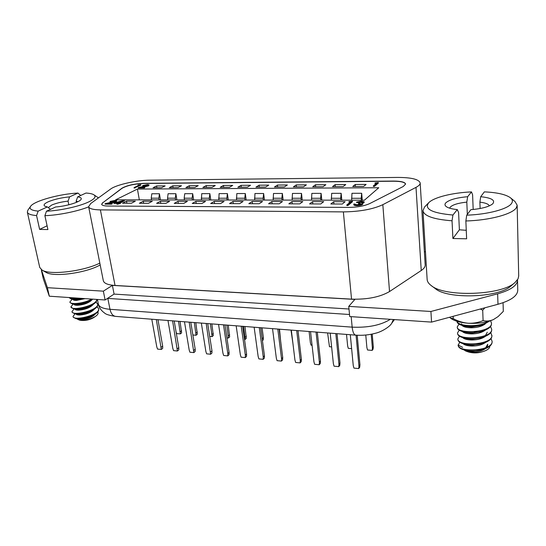 <?xml version="1.0" encoding="UTF-8"?>
<svg xmlns="http://www.w3.org/2000/svg" width="546" height="546" viewBox="0 0 546 546"><rect width="100%" height="100%" fill="white"/><g stroke="black" fill="none" stroke-linecap="round" stroke-linejoin="round"><path stroke-width="0.82" d="M517.512 279.791L517.751 290.26C517.506 295.877 510.913 300.553 497.972 304.279L431.552 322.106L349.713 316.557L348.751 306.381L354.886 299.413L112.394 285.387L103.351 291.161L47.413 287.687L41.353 269.649M431.552 322.106L430.917 311.473L348.751 306.381M352.723 186.52L363.629 186.452L366.113 184.405L355.275 184.487L352.723 186.52M332.48 186.65L343.134 186.582L345.748 184.555L335.148 184.637L332.48 186.65M312.694 186.773L323.109 186.705L325.839 184.705L315.479 184.78L312.694 186.773M293.359 186.889L303.542 186.828L306.381 184.848L296.253 184.923L293.359 186.889M274.447 187.012L284.405 186.95L287.353 184.985L277.443 185.06L274.447 187.012M255.958 187.128L265.697 187.066L268.741 185.121L259.05 185.196L255.958 187.128M237.865 187.237L247.393 187.176L250.532 185.258L241.052 185.326L237.865 187.237M220.168 187.346L229.491 187.292L232.719 185.387L223.444 185.456L220.168 187.346M202.846 187.455L211.971 187.401L215.281 185.517L206.204 185.585L202.846 187.455M185.886 187.558L194.82 187.503L198.212 185.64L189.325 185.708L185.886 187.558M169.28 187.667L178.023 187.612L181.504 185.763L172.795 185.831L169.28 187.667M153.016 187.763L161.582 187.715L165.131 185.886L156.6 185.947L153.016 187.763M41.414 270.434L43.298 278.788L49.304 296.198L105.105 299.979L114.087 294.096L348.996 309.016M124.345 200.375L119.867 202.634L120.966 202.634L120.297 202.975L117.683 203.733L116.83 203.733L118.346 202.969L113.848 202.955L124.174 200.368L124.433 200.826L120.85 202.634M120.966 202.634L120.379 203.433L117.765 204.19L116.912 204.19L116.83 203.733M117.438 203.419L113.937 203.412L113.848 202.955M115.452 201.228L110.94 201.883L110.101 201.883L110.019 201.433L115.24 200.362L116.748 200.737L116.223 201.781L109.985 203.365M116.748 200.737L116.223 201.781M116.134 201.324L107.774 203.358L112.155 203.371L112.244 203.829L111.561 204.17L105.166 204.143L105.078 203.692L115.24 201.351L115.629 200.969L114.53 200.689L114.612 201.146M362.694 202.211L356.613 202.593L356.565 202.068L361.445 201.112L364.175 201.802L364.059 202.627L362.646 203.214L362.66 204.416C361.452 205.2 359.5 205.61 356.818 205.644C354.934 205.624 353.938 205.357 353.815 204.832L353.856 203.965L355.016 204.231M364.175 201.802L364.059 202.627M362.837 203.494L362.66 204.416M361.384 203.958L358.497 203.624L358.906 202.702L362.872 202.095L361.008 201.494L361.056 202.02M348.942 201.563L352.443 201.187L352.491 201.713L347.979 205.501L346.853 205.501L346.799 204.968L350.866 201.57L348.942 201.563L348.99 202.088L350.239 202.088M147.816 185.374L143.543 185.988L142.738 185.988L142.663 185.558L147.543 184.575L149.065 184.917L148.621 185.845L143.011 187.251M149.065 184.917L148.621 185.845M148.546 185.415L140.772 187.264L144.997 187.237L144.465 187.974L138.302 188.015L138.22 187.578L147.686 185.442L148.014 185.128L146.908 184.869L146.983 185.299M138.008 185.012L140.786 184.705L140.861 185.135L134.139 188.036L134.063 187.606L139.38 185.005L138.008 185.012L138.486 185.442M375.02 182.958L378.31 182.596L378.344 183.087L374.44 186.411L373.368 186.418L373.327 185.92L376.842 182.937L375.02 182.958L375.054 183.449L376.255 183.442M333.722 201.686L330.828 203.986L342.294 204.033L345.113 201.713L333.722 201.686L333.947 203.999M312.599 201.631L309.575 203.911L320.761 203.951L323.717 201.658L312.599 201.631L312.838 203.917M291.98 201.583L288.841 203.829L299.754 203.87L302.832 201.61L291.98 201.583L292.24 203.842M271.853 201.535L268.591 203.754L279.252 203.795L282.453 201.563L271.853 201.535L272.126 203.767M252.197 201.488L248.826 203.678L259.234 203.719L262.544 201.508L252.197 201.488L252.491 203.692M232.999 201.44L229.518 203.61L239.687 203.644L243.106 201.467L232.999 201.44L233.299 203.624M214.237 201.392L210.66 203.535L220.591 203.576L224.113 201.419L214.237 201.392L214.551 203.549M195.898 201.351L192.226 203.467L201.931 203.508L205.555 201.372L195.898 201.351L196.226 203.481M177.969 201.31L174.215 203.399L183.702 203.44L187.415 201.331L177.969 201.31L178.31 203.419M160.442 201.262L156.6 203.337L165.875 203.371L169.676 201.29L160.442 201.262L160.79 203.351M143.291 201.221L139.373 203.269L148.444 203.303L152.327 201.242L143.291 201.221L143.653 203.289M126.515 201.181L122.522 203.208L131.395 203.242L135.353 201.201L126.515 201.181L126.89 203.221M137.421 189.059L115.643 199.829L364.394 200.211L378.76 187.749L137.421 189.059L139.332 199.863M405.596 184.138C404.852 182.227 400.819 181.258 393.502 181.224L143.345 183.483C134.043 183.934 126.925 185.551 121.983 188.343L102.737 202.791L101.658 204.381M362.271 200.211L361.677 193.27L351.965 193.291L351.658 200.191M341.803 200.177L341.161 193.318L331.668 193.339L331.361 200.164M321.799 200.143L321.109 193.366L311.834 193.386L311.534 200.129M302.252 200.116L301.515 193.414L292.451 193.434L292.151 200.102M283.142 200.089L282.364 193.455L273.491 193.475L273.205 200.068M264.455 200.054L263.629 193.502L254.962 193.523L254.668 200.041M246.171 200.027L245.311 193.543L236.827 193.564L236.541 200.013M228.289 200L227.389 193.591L219.089 193.605L218.81 199.986M210.79 199.972L209.848 193.632L201.727 193.646L201.447 199.959M193.659 199.945L192.683 193.673L184.732 193.687L184.186 198.198L184.459 199.932M176.884 199.925L175.88 193.707L168.093 193.728L167.54 198.191L167.82 199.911M160.463 199.897L159.425 193.748L151.802 193.769L151.242 198.184L151.529 199.884M88.629 206.681L103.324 280.726C104.02 283.381 107.931 284.964 115.042 285.469L351.535 299.14C367.376 299.597 380.036 297.065 389.53 291.55L421.239 270.509C423.962 268.666 425.279 266.81 425.184 264.947L420.174 182.958C418.946 179.3 411.418 177.457 397.597 177.423L149.795 180.18C136.48 180.214 116.243 184.739 110.613 189.053L90.752 203.501L88.629 206.681C89.21 208.688 93.127 209.76 100.396 209.889L343.373 211.896C359.746 211.671 372.898 209.268 382.835 204.675L416.004 187.36C418.85 185.852 420.243 184.384 420.174 182.958M102.709 202.648L101.645 204.306C101.966 205.405 104.115 205.985 108.101 206.047L348.655 207.412C357.357 207.282 364.394 205.999 369.758 203.562L403.235 186.5L405.596 184.057C404.968 182.098 400.935 181.101 393.495 181.067L143.325 183.347C134.023 183.797 126.904 185.415 121.963 188.199L102.737 202.791M156.907 187.742L156.6 185.947M159.425 193.748L158.866 198.191L151.242 198.184M158.866 198.191L159.159 199.897M173.089 187.64L172.795 185.831M277.675 186.991L277.443 185.06M296.471 186.875L296.253 184.923M315.684 186.752L315.479 184.78M355.453 186.507L355.275 184.487M335.34 186.63L335.148 184.637M259.295 187.101L259.05 185.196M241.312 187.217L241.052 185.326M223.71 187.326L223.444 185.456M206.477 187.435L206.204 185.585M189.605 187.537L189.325 185.708M175.88 193.707L175.327 198.198L167.54 198.191M175.327 198.198L175.607 199.918M192.683 193.673L192.137 198.205L184.186 198.198M192.137 198.205L192.41 199.945M209.848 193.632L209.309 198.212L201.187 198.205M209.309 198.212L209.568 199.972M227.389 193.591L226.856 198.218L218.55 198.218M226.856 198.218L227.109 200M245.311 193.543L244.785 198.225L236.295 198.225M244.785 198.225L245.024 200.027M263.629 193.502L263.111 198.232L254.436 198.232M263.111 198.232L263.343 200.054M282.364 193.455L281.852 198.246L272.98 198.239M281.852 198.246L282.064 200.082M301.515 193.414L301.01 198.253L291.939 198.246M301.01 198.253L301.221 200.116M321.109 193.366L320.618 198.259L311.336 198.259M320.618 198.259L320.809 200.143M341.161 193.318L340.677 198.273L331.176 198.266M340.677 198.273L340.854 200.177M361.677 193.27L361.206 198.28L351.481 198.273M361.206 198.28L361.37 200.205M517.526 280.064C517.274 285.551 510.653 290.131 497.652 293.823L430.917 311.473M424.378 251.74L425.464 251.774M105.105 299.979L103.351 291.161M49.304 296.198L47.413 287.687M378.31 182.596L374.406 185.913L374.44 186.411M374.406 185.913L373.327 185.92M140.786 184.705L134.869 187.599L134.944 188.036M134.869 187.599L134.063 187.606M146.908 184.869L143.468 185.551L143.543 185.988M144.997 187.237L144.465 187.974M144.39 187.537L138.22 187.578M143.468 185.551L142.663 185.558M352.443 201.187L347.932 204.975L347.979 205.501M347.932 204.975L346.799 204.968M361.008 201.494L357.698 202.068L357.739 202.593M354.989 203.965L355.364 204.497L357.248 204.716L361.432 203.917L358.456 203.092M362.619 203.89C361.404 204.668 359.459 205.071 356.77 205.112L356.818 205.644M356.77 205.112C354.886 205.091 353.89 204.825 353.767 204.3M364.011 202.095L361.629 202.873L362.633 203.208M357.698 202.068L356.565 202.068M114.53 200.689L110.852 201.433L110.94 201.883M112.155 203.371L111.561 204.17M111.48 203.713L105.078 203.692M110.852 201.433L110.019 201.433M119.014 202.627L121.833 201.208L116.189 202.621L119.014 202.627M117.683 203.733L117.765 204.19M119.199 202.969L119.281 203.426M120.297 202.975L120.379 203.433M119.949 202.156L118.079 202.627M349.522 314.503L107.542 298.382M156.32 319.574L161.316 349.447L157.535 349.085L156.777 346.826L151.788 319.219M161.275 347.249L162.674 346.116L157.965 319.703M162.674 346.116L162.715 348.307L161.316 349.447M176.051 331.763L176.645 333.592L180.337 333.906L181.634 332.848L180.05 321.423M180.337 333.906L178.542 321.307M180.316 331.77L181.62 330.712M172.591 320.843L177.423 351.01L173.56 350.634L172.809 348.355L167.963 320.482M177.395 348.792L178.767 347.638L174.201 320.966M178.767 347.638L178.788 349.85L177.423 351.01M192.861 334.985L196.048 335.258L197.324 334.186L195.802 322.659M196.048 335.258L194.328 322.543M196.048 333.101L197.318 332.029M189.203 322.14L193.857 352.6L189.919 352.218L189.169 349.918L184.48 321.771M193.85 350.361L195.195 349.194L190.772 322.263M195.195 349.194L195.195 351.426L193.857 352.6M209.712 336.432L212.08 336.636L213.322 335.544L211.868 323.908M212.08 336.636L210.435 323.798M212.094 334.459L213.336 333.374M206.17 323.464L210.64 354.231L206.62 353.835L205.876 351.515L201.344 323.089M210.654 351.965L211.964 350.785L207.698 323.587M211.964 350.785L211.95 353.037L210.64 354.231M226.924 337.913L228.426 338.042L229.641 336.937L228.262 325.191M228.426 338.042L226.863 325.082M228.467 335.845L229.682 334.746M223.498 324.815L227.819 353.603L227.778 355.89L223.669 355.487L222.932 353.139L218.564 324.433M227.819 353.603L229.095 352.402L224.986 324.938M229.095 352.402L229.054 354.682L227.778 355.89M244.512 339.421L245.113 339.475L246.294 338.356L244.99 326.494M245.113 339.475L243.632 326.392M245.168 337.257L246.355 336.145M241.202 326.201L245.345 355.282L245.284 357.582L241.086 357.18L240.356 354.804L236.165 325.805M245.345 355.282L246.587 354.061L242.649 326.317M246.587 354.061L246.526 356.361L245.284 357.582M262.428 340.649L263.288 339.803L263.37 337.571L262.066 327.832M262.21 338.991L260.749 327.73M262.216 338.704L263.37 337.571M259.295 327.614L263.254 356.988L263.172 359.316L258.879 358.899L258.156 356.504L254.143 327.211M263.254 356.988L264.455 355.753L260.695 327.723M264.455 355.753L264.373 358.074L263.172 359.316M280.644 341.066L279.497 329.19M277.791 329.061L281.552 358.736L281.443 361.09L277.061 360.66L276.344 358.237L272.522 328.644M281.552 358.736L282.719 357.48L279.142 329.163M282.719 357.48L282.61 359.828L281.443 361.09M292.895 343.181L290.991 330.091M296.696 330.535L300.259 360.524L300.123 362.899L295.645 362.462L294.936 360.019L291.318 330.112M300.259 360.524L301.385 359.248L298.007 330.637M301.385 359.248L301.249 361.616L300.123 362.899M312.066 345.229L311.049 345.14L310.381 342.772L309.104 331.504M316.038 332.043L319.383 362.353L319.219 364.748L314.639 364.305L313.936 361.827L310.531 331.613M319.383 362.353L320.468 361.056L317.294 332.145M320.468 361.056L320.304 363.445L319.219 364.748M331.627 346.908L329.47 346.724L327.614 332.951M335.824 333.592L338.943 364.216L338.752 366.639L334.063 366.189L333.374 363.684L330.187 333.149M338.943 364.216L339.981 362.906L337.019 333.681M339.981 362.906L339.789 365.322L338.752 366.639M351.631 348.628L348.293 348.341L347.638 345.925L346.519 334.425M356.067 335.169L358.947 366.127L358.729 368.577L353.938 368.113L353.248 365.581L350.3 334.718M358.947 366.127L359.937 364.789L357.2 335.237M359.937 364.789L359.718 367.233L358.729 368.577M365.772 335.039L366.885 347.556L367.526 349.993L372.167 350.395L373.075 349.16L373.307 346.792L372.208 334.056M372.167 350.395L372.392 348.02L371.205 334.261M372.392 348.02L373.307 346.792M114.087 294.096L112.394 285.387M78.644 318.181L78.508 318.796M97.748 311.93C98.649 313.213 97.918 314.687 95.557 316.346L95.461 316.407C90.247 319.335 84.944 320.584 79.559 320.147L80.972 320.393C85.401 320.795 89.551 319.915 93.427 317.765L93.496 317.717M79.559 320.147L77.402 319.212L80.733 319.847C87.442 319.328 92.376 317.315 95.536 313.807M77.123 318.85L77.402 319.212M75.027 313.82L73.007 316.448L73.137 317.049L75.798 318.611L80.603 319.246C84.992 319.069 89.162 317.799 93.12 315.438L95.502 313.834C97.85 312.271 98.922 310.729 98.73 309.207L98.649 308.906M76.051 314.011C76.338 314.694 77.552 315.028 79.709 315.015C86.507 314.469 91.462 312.442 94.588 308.934M74.092 308.975L71.97 311.636L72.099 312.237L74.652 313.752L79.579 314.407C84.036 314.216 88.254 312.926 92.226 310.538L94.642 308.899C96.908 307.378 97.946 305.876 97.754 304.402L96.035 301.931M91.605 305.221L90.629 305.03M75.014 309.152C75.259 309.848 76.488 310.183 78.685 310.162C85.558 309.589 90.54 307.548 93.632 304.04M71.048 307.091L73.505 308.865L78.556 309.555C83.088 309.336 87.346 308.026 91.332 305.623L93.776 303.945C95.966 302.464 96.963 301.01 96.779 299.577L96.744 299.413M74.181 303.549L73.976 303.931M73.969 304.279C74.188 304.982 75.416 305.316 77.655 305.289C84.603 304.688 89.612 302.641 92.67 299.133M73.819 303.528L74.242 304.156M72.359 303.965L77.525 304.682C82.125 304.443 86.432 303.112 90.424 300.689L92.663 299.133C85.579 302.996 78.808 304.6 72.359 303.965L70.024 302.552L69.895 301.945C69.977 304.839 84.166 303.651 91.653 299.065M72.925 299.385C73.109 300.095 74.338 300.436 76.617 300.396L85.115 298.621M68.946 297.529L71.205 299.037L74.229 299.652L76.488 299.781L83.504 298.512M88.711 201.904C94.704 198.935 96.424 196.56 93.871 194.785C92.37 193.857 89.735 193.277 85.975 193.045L77.662 196.867C80.76 197.304 81.866 198.191 80.972 199.536C79.259 202.3 66.127 206.211 55.637 206.982L46.465 211.2C60.292 210.647 79.634 206.347 88.711 201.904M93.871 194.785L98.478 197.884M100.184 264.919C86.643 272.911 53.665 277.443 46.055 272.358L42.124 270.14C50.041 275.382 83.613 271.307 99.829 263.111M50.464 209.357L47.386 206.934L38.152 211.118L36.575 215.581C30.897 215.097 27.819 213.936 27.341 212.107L39.749 267.472L42.124 270.14M47.386 206.934L44.786 206.156C43.209 205.03 44.369 203.576 48.26 201.781C54.211 199.317 61.316 197.679 69.574 196.874L68.059 201.133C61.609 201.849 56.136 203.167 51.638 205.078L48.294 207.617M68.816 204.784L68.059 201.133M77.873 201.699L76.153 201.146L76.399 202.361M27.341 212.107L27.914 210.108L30.603 206.32C28.924 208.872 31.443 210.469 38.152 211.118M88.664 206.845C77.696 211.329 58.606 215.22 44.895 215.684L46.465 211.2M36.575 215.581L39.626 229.388L47.912 229.573L44.895 215.684M80.665 195.488L77.955 193.072L69.574 196.874M77.955 193.072C59.917 193.85 34.084 200.914 30.603 206.32M47.093 225.785L39.626 229.388M76.153 201.146L77.662 196.867M75.798 318.611C82.166 319.205 88.732 317.615 95.502 313.834M90.158 305.917L88.493 305.944M74.652 313.752C81.108 314.36 87.776 312.742 94.642 308.899M75.833 303.528L74.386 304.163M73.505 308.865C80.05 309.486 86.807 307.842 93.776 303.945M71.205 299.037C73.737 299.454 77.047 299.228 81.136 298.355M73.007 316.448C73.3 321.444 100.621 314.933 98.608 308.606L97.051 306.736M71.97 311.636C72.249 316.55 99.631 310.053 97.632 303.801M73.15 304.115L70.939 306.804C71.11 311.452 97.318 305.596 96.697 299.406M72.195 299.242L69.895 301.945M69.096 297.536C70.304 298.71 73.492 298.928 78.658 298.184M464.68 349.344L465.199 350.095M469.444 352.238L469.71 352.3C473.532 353.146 477.327 353.085 481.101 352.122L481.36 352.047M490.008 345.215L489.585 347.509C488.52 349.249 486.24 350.628 482.739 351.644C477.88 352.893 473.164 353.023 468.605 352.027L465.806 351.064L472.508 352.068C481.606 351.658 486.691 349.303 487.749 344.99M463.909 349.884L465.806 351.064M462.667 347.352L458.196 345.113M466.85 350.655L472.474 351.317L482.992 349.501C488.998 347.57 492.035 345.065 492.11 341.987L492.076 341.612M463.035 343.687C464.612 345.161 467.683 345.946 472.249 346.041C477.791 345.993 482.227 344.799 485.551 342.451M462.988 342.929L465.335 344.267M466.366 344.594L472.215 345.29L483.149 343.311C488.936 341.373 491.85 338.923 491.905 335.967L490.793 332.555M462.674 337.605C464.202 339.107 467.308 339.899 471.99 339.987C477.648 339.919 482.138 338.691 485.455 336.295M477.388 332.084L474.153 331.77M465.854 338.5L471.962 339.23L480.739 337.919L483.285 337.087C488.861 335.148 491.666 332.76 491.7 329.914L491.666 329.531M462.312 331.504C463.786 333.026 466.926 333.824 471.73 333.906C477.504 333.811 482.043 332.541 485.353 330.098M462.264 330.74L464.271 332.002M465.342 332.371L471.696 333.142L480.76 331.729L483.408 330.828C488.779 328.897 491.475 326.563 491.489 323.826L491.455 323.444M461.95 325.368C463.37 326.911 466.543 327.716 471.471 327.784C477.361 327.668 481.954 326.365 485.244 323.88M461.534 323.696L461.909 324.597M464.851 326.221L471.437 327.02L480.767 325.512L483.517 324.542L489.803 320.966M485.633 347.816L487.721 344.246M485.442 335.517L487.291 332.214M482.098 331.231L485.339 329.327M511.732 203.153C512.906 201.221 512.476 199.427 510.428 197.768C505.787 194.437 497.099 192.472 484.35 191.871L480.692 196.703C491.475 197.857 495.495 200.218 492.765 203.781C489.093 206.757 481.797 208.729 470.87 209.684L466.721 215.165C487.981 214.496 508.572 208.886 511.732 203.153M510.428 197.768L514.926 201.454L517.158 205.187L516.475 207.5C513.076 214.018 489.714 220.379 465.861 220.966L466.721 215.165M511.008 285.927L510.844 286.063C498.655 297.829 447.508 299.331 435.401 288.691L435.237 288.568M466.264 230.296L459.384 229.805L458.592 212.51L457.295 209.596L452.927 215.035L452.04 220.796C433.64 219.362 423.955 215.984 422.973 210.654L427.143 279.477C427.279 281.606 428.624 283.633 431.183 285.538C444.389 297.242 501.556 295.536 514.987 282.541L518.045 278.849L518.7 276.03L517.158 205.187M457.295 209.596C451.849 209.029 448.136 208.006 446.157 206.525C444.772 205.405 444.615 204.218 445.679 202.962C449.058 199.809 456.381 197.727 467.642 196.71L466.81 202.116C458.237 203.03 452.709 204.709 450.218 207.159L449.692 208.197M467.328 214.366L466.81 202.116M489.298 205.883C488.609 204.074 485.469 202.832 479.886 202.15L480.118 208.504M422.973 210.654L424.549 207.023L428.74 202.696C423.962 209.009 432.022 213.117 452.927 215.035M452.04 220.796L452.907 238.506L466.632 238.807L465.861 220.966M473.184 209.487L472.597 194.799L471.498 191.905L467.642 196.71M471.498 191.905C452.443 192.711 433.872 197.318 428.74 202.696M459.384 229.805L452.907 238.506M479.886 202.15L480.692 196.703M459.657 342.144L458.176 345.557C458.449 347.509 460.606 349.024 464.66 350.082C470.543 351.358 476.658 351.16 482.992 349.501M457.896 339.237L457.882 339.612C458.135 341.475 460.189 342.929 464.045 343.973C470.147 345.331 476.515 345.113 483.149 343.311M459.234 330.173L457.555 332.889L457.589 333.633C457.821 335.415 459.78 336.814 463.452 337.837C469.751 339.278 476.365 339.025 483.285 337.087M457.316 327.252L457.295 327.627C457.507 329.32 459.37 330.664 462.872 331.668C469.355 333.183 476.201 332.903 483.408 330.828M456.988 321.287L457.002 321.594C457.193 323.198 458.961 324.495 462.291 325.464C468.953 327.061 476.03 326.754 483.517 324.542M458.135 344.813C457.575 352.948 493.386 351.133 492.082 341.236L491.031 338.595M459.445 336.172L457.848 338.868C457.275 346.881 493.181 345.004 491.878 335.21M457.555 332.889C456.975 340.786 492.977 338.834 491.673 329.156L490.554 326.488M459.036 324.147L457.261 326.877C456.674 334.657 492.765 332.637 491.468 323.068L490.567 320.714M457.05 321.301C457.794 326.474 480.173 327.586 488.349 321.396M453.112 316.318L453.228 318.646L450.546 318.141L449.59 317.267M453.228 318.646C457.944 321.205 462.933 322.741 468.202 323.246C473.457 323.45 478.426 322.57 483.094 320.591C486.384 321.417 489.817 321.082 493.407 319.587L498.109 316.571L503.31 311.391L503.057 302.709M484.923 307.78L482.705 310.183L483.094 320.591M482.705 310.183L480.282 309.029M498.109 316.571L493.407 319.587C486.493 322.536 478.091 323.758 468.202 323.246C460.449 322.645 454.716 321.055 450.989 318.468L450.675 318.229M100.396 209.889L115.042 285.469M343.373 211.896L351.535 299.14M382.835 204.675L389.53 291.55M416.004 187.36L421.239 270.509M497.972 304.279L497.652 293.823M43.298 278.788L41.503 270.748M144.615 186.466L144.69 186.903M111.889 202.491L111.971 202.948M394.451 319.587L391.68 323.334C389.824 326.754 381.558 331.845 375.812 333.162C369.294 334.964 362.605 335.626 355.746 335.148C353.917 334.766 352.723 332.105 352.163 327.15L109.985 309.302C110.974 313.609 112.858 315.97 115.636 316.393C109.534 315.479 105.863 314.373 104.62 313.07C101.092 310.538 99.01 307.569 98.376 304.142C99.113 306.968 102.982 308.688 109.985 309.302L107.828 298.403M390.349 319.314C380.821 325.211 368.093 327.825 352.163 327.15L351.174 316.66M391.68 323.334L393.393 319.519M98.376 304.142L97.427 299.461M355.746 335.148L115.636 316.393M93.427 317.765L95.461 316.407M98.73 309.207L98.608 308.606M71.069 307.405L70.939 306.804M481.101 352.122L482.739 351.651M469.71 352.3L468.605 352.027M510.844 286.063L514.987 282.541M435.401 288.691L431.183 285.538M492.11 341.987L492.082 341.236M457.882 339.612L457.848 338.868M491.7 329.914L491.673 329.156M457.295 327.627L457.261 326.877M491.489 323.826L491.468 323.068M467.096 350.716L464.66 350.082M466.591 344.656L464.045 343.973M466.107 338.568L463.452 337.837M465.588 332.446L462.872 331.668M465.083 326.29L462.291 325.464M450.989 318.468L450.546 318.141"/></g></svg>
